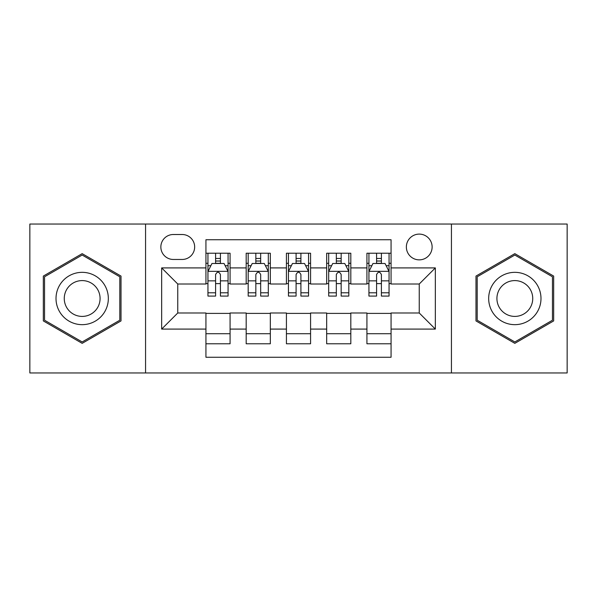 <?xml version="1.0" encoding="UTF-8"?>
<svg xmlns="http://www.w3.org/2000/svg" width="597" height="597" viewBox="0 0 597 597"><rect width="100%" height="100%" fill="white"/><g stroke="black" fill="none" stroke-linecap="round" stroke-linejoin="round"><path stroke-width="0.9" d="M419.243 234.106A12.88 12.88 0 0 0 406.363 246.986A12.88 12.88 0 0 0 419.243 259.859A12.88 12.88 0 0 0 432.124 246.986A12.88 12.88 0 0 0 419.243 234.106M451.436 372.961L567.15 372.961L567.15 224.039L451.436 224.039L451.436 372.961L145.564 372.961L145.564 224.039L29.85 224.039L29.85 372.961L145.564 372.961M391.065 253.225L366.924 253.225L366.924 267.911L350.82 267.911L350.82 284.008L366.924 284.008L366.924 267.911M350.82 267.911L350.82 253.225L326.671 253.225L326.671 267.911L310.574 267.911L310.574 284.008L326.671 284.008L326.671 267.911M310.574 267.911L310.574 253.225L286.426 253.225L286.426 267.911L270.329 267.911L270.329 284.008L286.426 284.008L286.426 267.911M270.329 267.911L270.329 253.225L246.18 253.225L246.18 284.008L230.076 284.008L230.076 253.225L205.935 253.225M205.935 343.775L230.076 343.775L230.076 312.992L246.18 312.992L246.18 343.775L270.329 343.775L270.329 312.992L286.426 312.992L286.426 329.089L270.329 329.089M286.426 329.089L286.426 343.775L310.574 343.775L310.574 312.992L326.671 312.992L326.671 329.089L310.574 329.089M326.671 329.089L326.671 343.775L350.82 343.775L350.82 312.992L366.924 312.992L366.924 329.089L350.82 329.089M173.331 259.464L182.182 259.464A12.477 12.477 0 0 0 194.659 246.986A12.477 12.477 0 0 0 182.182 234.509L173.331 234.509A12.477 12.477 0 0 0 160.854 246.986A12.477 12.477 0 0 0 173.331 259.464M451.436 224.039L145.564 224.039M391.065 267.911L391.065 239.74L205.935 239.74L205.935 284.008L177.757 284.008L177.757 312.992L205.935 312.992L205.935 357.26L391.065 357.26L391.065 312.992L419.243 312.992L419.243 284.008L391.065 284.008L391.065 267.911L435.34 267.911L435.34 329.089L391.065 329.089M205.935 329.089L161.66 329.089L161.66 267.911L205.935 267.911M366.924 329.089L366.924 343.775L391.065 343.775M205.935 263.284L207.943 263.284M215.592 263.284L220.42 263.284M228.069 263.284L230.076 263.284M205.935 283.605L207.943 283.605M215.592 283.605L220.42 283.605M228.069 283.605L230.076 283.605M205.935 313.395L230.076 313.395M205.935 333.716L230.076 333.716M246.18 283.605L248.188 283.605M255.837 283.605L260.665 283.605M268.314 283.605L270.329 283.605M246.18 263.284L248.188 263.284M255.837 263.284L260.665 263.284M268.314 263.284L270.329 263.284M246.18 313.395L270.329 313.395M246.18 333.716L270.329 333.716M286.426 313.395L310.574 313.395M286.426 333.716L310.574 333.716M286.426 263.284L288.441 263.284M296.082 263.284L300.918 263.284M308.559 263.284L310.574 263.284M286.426 283.605L288.441 283.605M296.082 283.605L300.918 283.605M308.559 283.605L310.574 283.605M326.671 313.395L350.82 313.395M326.671 333.716L350.82 333.716M326.671 263.284L328.686 263.284M336.335 263.284L341.163 263.284M348.812 263.284L350.82 263.284M326.671 283.605L328.686 283.605M336.335 283.605L341.163 283.605M348.812 283.605L350.82 283.605M366.924 313.395L391.065 313.395M366.924 333.716L391.065 333.716M366.924 263.284L368.931 263.284M376.58 263.284L381.408 263.284M389.057 263.284L391.065 263.284M366.924 283.605L368.931 283.605M376.58 283.605L381.408 283.605M389.057 283.605L391.065 283.605M177.757 284.008L161.66 267.911M177.757 312.992L161.66 329.089M435.34 267.911L419.243 284.008M435.34 329.089L419.243 312.992M82.17 343.35L121.012 320.925L121.012 276.075L82.17 253.65L43.335 276.075L43.335 320.925L82.17 343.35M553.665 276.075L514.83 253.65L475.988 276.075L475.988 320.925L514.83 343.35L553.665 320.925L553.665 276.075M220.42 258.456L215.592 258.456M228.069 292.806L220.42 292.806L220.42 296.082L228.069 296.082L228.069 271.538L224.039 263.486L211.965 263.486L207.943 271.538L207.943 296.082L215.592 296.082L215.592 292.806L207.943 292.806M207.943 271.538L207.943 253.225M228.069 271.538L228.069 253.225M215.592 263.486L215.592 253.225M220.42 253.225L220.42 263.486M220.42 292.806L220.42 274.553C218.815 271.448 217.204 271.448 215.592 274.553L215.592 292.806M82.17 272.336A26.164 26.164 0 0 0 56.014 298.5A26.164 26.164 0 0 0 82.17 324.664A26.164 26.164 0 0 0 108.333 298.5A26.164 26.164 0 0 0 82.17 272.336M82.17 280.59A17.91 17.91 0 0 0 64.26 298.5A17.91 17.91 0 0 0 82.17 316.41A17.91 17.91 0 0 0 100.08 298.5A17.91 17.91 0 0 0 82.17 280.59M119.803 320.223L82.17 341.954L44.544 320.223L44.544 276.777L82.17 255.046L119.803 276.777L119.803 320.223M492.174 285.418A26.164 26.164 0 0 0 501.749 321.156A26.164 26.164 0 0 0 537.487 311.582A26.164 26.164 0 0 0 527.912 275.844A26.164 26.164 0 0 0 492.174 285.418M499.316 289.545A17.91 17.91 0 0 0 505.875 314.007A17.91 17.91 0 0 0 530.337 307.455A17.91 17.91 0 0 0 523.785 282.993A17.91 17.91 0 0 0 499.316 289.545M552.456 276.777L552.456 320.223L514.83 341.954L477.197 320.223L477.197 276.777L514.83 255.046L552.456 276.777M260.665 258.456L255.837 258.456M268.314 292.806L260.665 292.806L260.665 296.082L268.314 296.082L268.314 271.538L264.292 263.486L252.218 263.486L248.188 271.538L248.188 296.082L255.837 296.082L255.837 292.806L248.188 292.806M248.188 271.538L248.188 253.225M268.314 271.538L268.314 253.225M255.837 263.486L255.837 253.225M260.665 253.225L260.665 263.486M260.665 292.806L260.665 274.553C259.061 271.448 257.449 271.448 255.837 274.553L255.837 292.806M300.918 258.456L296.082 258.456M308.559 292.806L300.918 292.806L300.918 296.082L308.559 296.082L308.559 271.538L304.537 263.486L292.463 263.486L288.441 271.538L288.441 296.082L296.082 296.082L296.082 292.806L288.441 292.806M288.441 271.538L288.441 253.225M308.559 271.538L308.559 253.225M296.082 263.486L296.082 253.225M300.918 253.225L300.918 263.486M300.918 292.806L300.918 274.553C299.306 271.448 297.694 271.448 296.082 274.553L296.082 292.806M341.163 258.456L336.335 258.456M348.812 292.806L341.163 292.806L341.163 296.082L348.812 296.082L348.812 271.538L344.782 263.486L332.708 263.486L328.686 271.538L328.686 296.082L336.335 296.082L336.335 292.806L328.686 292.806M328.686 271.538L328.686 253.225M348.812 271.538L348.812 253.225M336.335 263.486L336.335 253.225M341.163 253.225L341.163 263.486M341.163 292.806L341.163 274.553C339.551 271.448 337.947 271.448 336.335 274.553L336.335 292.806M381.408 258.456L376.58 258.456M389.057 292.806L381.408 292.806L381.408 296.082L389.057 296.082L389.057 271.538L385.035 263.486L372.961 263.486L368.931 271.538L368.931 296.082L376.58 296.082L376.58 292.806L368.931 292.806M368.931 271.538L368.931 253.225M389.057 271.538L389.057 253.225M376.58 263.486L376.58 253.225M381.408 253.225L381.408 263.486M381.408 292.806L381.408 274.553C379.804 271.448 378.192 271.448 376.58 274.553L376.58 292.806M246.18 329.089L230.076 329.089M246.18 267.911L230.076 267.911M227.964 271.337L208.047 271.337M207.943 265.702L210.86 265.702M225.151 265.702L228.069 265.702M215.592 280.866L207.943 280.866M228.069 280.866L220.42 280.866M220.42 261.016L215.592 261.016M268.217 271.337L248.292 271.337M248.188 265.702L251.106 265.702M265.396 265.702L268.314 265.702M255.837 280.866L248.188 280.866M268.314 280.866L260.665 280.866M260.665 261.016L255.837 261.016M308.462 271.337L288.538 271.337M288.441 265.702L291.358 265.702M305.642 265.702L308.559 265.702M296.082 280.866L288.441 280.866M308.559 280.866L300.918 280.866M300.918 261.016L296.082 261.016M348.708 271.337L328.783 271.337M328.686 265.702L331.604 265.702M345.894 265.702L348.812 265.702M336.335 280.866L328.686 280.866M348.812 280.866L341.163 280.866M341.163 261.016L336.335 261.016M388.953 271.337L369.036 271.337M368.931 265.702L371.849 265.702M386.14 265.702L389.057 265.702M376.58 280.866L368.931 280.866M389.057 280.866L381.408 280.866M381.408 261.016L376.58 261.016"/></g></svg>
